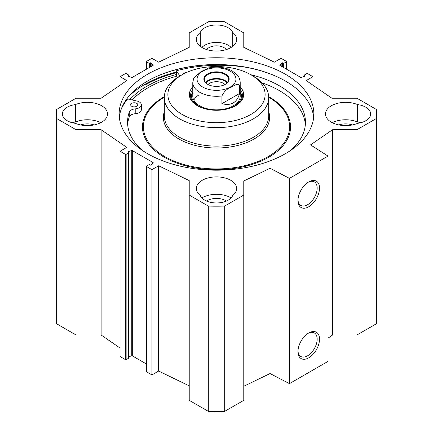 <?xml version="1.0" encoding="UTF-8"?>
<svg xmlns="http://www.w3.org/2000/svg" width="433" height="433" viewBox="0 0 433 433"><rect width="100%" height="100%" fill="white"/><g stroke="black" fill="none" stroke-linecap="round" stroke-linejoin="round"><path stroke-width="0.65" d="M328.03 338.13L332.587 334.996L356.938 334.996L376.407 323.754A160.096 92.429 0 0 0 376.596 319.251L376.596 113.971A160.096 92.429 180 0 1 376.407 118.48L356.938 129.721L332.587 129.721L310.548 144.882L328.03 156.091L289.455 178.364L270.04 168.269L243.774 180.994L243.774 195.05L224.689 206.07A159.734 92.224 180 0 1 208.311 206.07L189.226 195.05L189.226 400.33L208.311 411.35A159.734 92.224 0 0 0 224.689 411.35L243.774 400.33L243.774 195.05M243.774 386.268L270.04 373.549L289.455 383.638L328.03 361.371L328.03 156.091M189.226 385.868L158.64 371.054L151.929 374.924L146.522 371.801A0.476 0.276 180 0 1 146.522 371.417M146.381 363.974L132.309 355.85A0.476 0.276 0 0 0 131.746 355.807L128.801 356.749M128.661 357.81A0.476 0.276 180 0 1 128.661 358.199L126.144 359.65A0.476 0.276 180 0 1 125.473 359.65L120.065 356.527L120.065 151.252L125.473 154.375A0.476 0.276 0 0 0 126.144 154.375L128.661 152.919A0.476 0.276 0 0 0 128.661 152.535L127.973 152.135A0.476 0.276 180 0 1 128.076 151.702L131.746 150.527A0.476 0.276 180 0 1 132.309 150.57L153.103 162.575A0.476 0.276 180 0 1 153.185 162.905L151.144 165.022A0.476 0.276 180 0 1 150.397 165.081L149.71 164.686A0.476 0.276 0 0 0 149.039 164.686L146.522 166.137A0.476 0.276 0 0 0 146.522 166.526L151.929 169.649L158.64 165.774L189.226 180.593L189.226 195.05M120.065 348.04L101.111 334.996L76.062 334.996L76.062 129.721L56.593 118.48A160.096 92.429 180 0 1 56.404 113.971A160.096 92.429 180 0 1 56.593 109.462L76.062 98.226L101.111 98.226L126.772 80.565L120.065 76.695L125.473 73.572A0.476 0.276 180 0 1 126.144 73.572L128.661 75.023A0.476 0.276 180 0 1 128.661 75.407L127.973 75.807A0.476 0.276 0 0 0 128.076 76.24L131.746 77.415A0.476 0.276 0 0 0 132.309 77.372L153.103 65.367A0.476 0.276 0 0 0 153.185 65.037L151.144 62.92A0.476 0.276 0 0 0 150.397 62.861L149.71 63.256A0.476 0.276 180 0 1 149.039 63.256L146.522 61.805A0.476 0.276 180 0 1 146.522 61.416L151.929 58.293L158.64 62.168L189.226 47.354L189.226 32.892L208.695 21.65A160.096 92.429 180 0 1 224.305 21.65L243.774 32.892L243.774 47.354L274.36 62.168L281.071 58.293L286.478 61.416A0.476 0.276 0 0 1 286.478 61.805L286.478 69.166M56.404 113.971L56.404 319.251A160.096 92.429 0 0 0 56.593 323.754L76.062 334.996M357.631 104.613A16.6 9.586 180 0 1 370.626 113.971A16.6 9.586 180 0 1 357.631 123.329A20.162 11.637 180 0 1 336.565 124.363A20.162 11.637 180 0 1 325.481 113.971A20.162 11.637 180 0 1 336.565 103.579A20.162 11.637 180 0 1 357.631 104.613L357.631 122.046A20.162 11.637 0 0 0 332.273 122.685M231.103 197.93A20.162 11.637 0 0 0 201.897 197.93M200.295 195.451A20.162 11.637 180 0 1 196.338 188.528A20.162 11.637 180 0 1 216.5 176.891A20.162 11.637 180 0 1 236.662 188.528A20.162 11.637 180 0 1 232.705 195.451A16.6 9.586 180 0 1 216.5 202.958A16.6 9.586 180 0 1 200.295 195.451M100.727 122.685A20.162 11.637 0 0 0 75.369 122.046L75.369 104.613A20.162 11.637 180 0 1 96.435 103.579A20.162 11.637 180 0 1 107.519 113.971A20.162 11.637 180 0 1 96.435 124.363A20.162 11.637 180 0 1 75.369 123.329A16.6 9.586 180 0 1 62.374 113.971A16.6 9.586 180 0 1 75.369 104.613M232.705 46.336L232.705 32.491A20.162 11.637 180 0 1 236.662 39.414A20.162 11.637 180 0 1 216.5 51.051A20.162 11.637 180 0 1 196.338 39.414A20.162 11.637 180 0 1 200.295 32.491L200.295 46.336M360.938 122.685A16.6 9.586 0 0 0 357.631 122.046M352.359 124.948A13.044 7.529 0 0 0 338.92 124.948M226.41 201.058A13.044 7.529 0 0 0 206.59 201.058M75.369 122.046A16.6 9.586 0 0 0 72.062 122.685M94.08 124.948A13.044 7.529 0 0 0 80.641 124.948M200.295 32.491A16.6 9.586 180 0 1 216.5 24.99A16.6 9.586 180 0 1 232.705 32.491M231.103 47.441A16.6 9.586 0 0 0 216.5 42.418A16.6 9.586 0 0 0 201.897 47.441M226.313 49.578A10.673 6.159 0 0 0 216.5 45.838A10.673 6.159 0 0 0 206.687 49.578M176.388 74.481A98.259 56.728 0 0 0 147.02 86.156A98.259 56.728 0 0 0 129.911 99.455M313.687 117.359A97.36 56.214 0 0 0 285.347 81.003A97.36 56.214 0 0 0 147.653 81.003L147.653 81.003A97.36 56.214 0 0 0 119.313 117.359M147.485 81.101A97.836 56.485 180 0 1 285.515 81.101M147.653 74.222A97.36 56.214 180 0 1 253.76 62.038A97.36 56.214 180 0 1 313.86 113.971A97.36 56.214 180 0 1 216.5 170.185A97.36 56.214 180 0 1 119.14 113.971A97.36 56.214 180 0 1 147.653 74.222M308.139 333.323A13.575 7.837 -60 0 1 314.353 332.961A13.575 7.837 -60 0 1 314.353 348.63A13.575 7.837 -60 0 1 300.783 356.467A13.575 7.837 -60 0 1 297.985 350.903M297.969 351.612A15.231 8.795 120 0 0 308.74 357.831A15.231 8.795 120 0 0 319.511 339.174A15.231 8.795 120 0 0 308.74 332.955A15.231 8.795 120 0 0 297.969 351.612M289.455 383.638L289.455 178.364M297.969 200.555A15.231 8.795 120 0 0 308.74 206.774A15.231 8.795 120 0 0 319.511 188.122A15.231 8.795 120 0 0 308.74 181.903A15.231 8.795 120 0 0 297.969 200.555M308.139 182.271A13.575 7.837 -60 0 1 314.353 181.909A13.575 7.837 -60 0 1 314.353 197.578A13.575 7.837 -60 0 1 300.783 205.415A13.575 7.837 -60 0 1 297.985 199.851M76.062 129.721L101.111 129.721L126.772 147.377L120.065 151.252M304.199 76.473L304.199 75.218A0.476 0.276 0 0 1 304.339 75.023L306.856 73.572A0.476 0.276 0 0 1 307.527 73.572L312.935 76.695L306.228 80.565L331.889 98.226L356.938 98.226L376.407 109.462A160.096 92.429 180 0 1 376.596 113.971M304.199 75.218A0.476 0.276 0 0 0 304.339 75.407L305.027 75.807A0.476 0.276 180 0 1 304.924 76.24L301.254 77.415A0.476 0.276 180 0 1 300.691 77.372L279.897 65.367A0.476 0.276 180 0 1 279.815 65.037L281.856 62.92A0.476 0.276 180 0 1 282.603 62.861L283.29 63.256A0.476 0.276 0 0 0 283.961 63.256L286.478 61.805M312.935 76.695L312.935 85.182M101.111 129.721L101.111 334.996M158.64 165.774L158.64 371.054M151.929 169.649L151.929 374.924M56.593 323.754L56.593 118.48M356.938 334.996L356.938 129.721M376.407 323.754L376.407 118.48M332.587 334.996L332.587 129.721M270.04 373.549L270.04 168.269M224.689 411.35L224.689 206.07M208.311 411.35L208.311 206.07M120.065 85.182L120.065 76.695M208.576 67.954L200.923 71.705L193.73 78.146L192.782 82.6A23.718 13.694 0 0 0 199.727 92.283A23.718 13.694 0 0 0 221.923 95.931C223.942 91.72 226.887 88.873 230.757 87.39C233.701 85.934 238.491 82.324 239.59 85.729L239.59 93.474L221.923 103.676L221.923 95.931M239.59 93.474C237.03 102.637 231.135 106.036 221.923 103.676M207.743 84.365A12.156 7.02 180 0 1 204.344 79.499A12.156 7.02 180 0 1 207.905 74.536A12.156 7.02 180 0 1 221.149 73.015A12.156 7.02 180 0 1 228.656 79.499A12.156 7.02 180 0 1 225.257 84.365M207.569 73.956A12.627 7.291 0 0 0 207.569 84.267A12.627 7.291 0 0 0 225.431 84.267A12.627 7.291 0 0 0 225.431 73.956A12.627 7.291 0 0 0 207.569 73.956M227.136 82.898A11.832 6.831 0 0 0 216.5 79.06A11.832 6.831 0 0 0 205.864 82.898M207.975 84.495A9.932 5.737 180 0 1 209.475 83.385A9.932 5.737 180 0 1 225.025 84.495M131.724 106.274A3.556 2.051 180 0 1 130.685 104.818A3.556 2.051 180 0 1 134.241 102.767A3.556 2.051 180 0 1 137.802 104.818A3.556 2.051 180 0 1 135.605 106.718A3.556 2.051 180 0 1 131.724 106.274M183.072 74.222A3.556 2.051 180 0 1 186.396 72.56M121.088 109.56A101.392 58.542 180 0 1 127.632 98.946L136.801 100.986A7.117 4.108 180 0 1 141.358 104.818L141.358 109.663A7.117 4.108 180 0 1 135.231 113.733A7.117 4.108 0 0 0 129.24 117.002A88.944 51.348 0 0 0 127.654 124.525M305.346 124.525A88.944 51.348 0 0 0 262.089 82.855M141.358 104.818A7.117 4.108 180 0 1 135.231 108.889A7.117 4.108 0 0 0 129.24 112.163A88.944 51.348 0 0 0 127.556 122.106A88.944 51.348 0 0 0 142.029 150.181M290.971 150.181A88.944 51.348 0 0 0 305.444 122.106A88.944 51.348 0 0 0 250.853 74.741M179.89 76.04L176.388 70.796A101.392 58.542 180 0 1 246.951 67.456M177.59 77.437L176.388 75.64L176.388 70.796M242.35 97.024A25.969 14.993 0 0 0 240.521 92.781M192.479 92.781A25.969 14.993 0 0 0 190.65 97.024M192.782 92.132A24.741 14.284 0 0 0 192.144 93.68A24.741 14.284 0 0 0 203.981 108.521M229.019 108.521A24.741 14.284 0 0 0 240.856 93.68A24.741 14.284 0 0 0 240.218 92.132M193.156 93.739A23.718 13.694 0 0 0 216.5 109.847A23.718 13.694 0 0 0 239.844 93.739M198.433 95.233A23.718 13.694 0 0 0 193.805 100.131M132.179 99.958A96.413 55.662 180 0 1 148.324 87.585A96.413 55.662 180 0 1 176.778 76.224M148.156 87.683A96.889 55.938 0 0 0 147.989 87.78A96.889 55.938 0 0 0 132.038 99.926M182.12 74.757L179.603 76.208A52.182 30.126 0 0 0 164.318 97.512A52.182 30.126 0 0 0 179.603 118.81A52.182 30.126 0 0 0 236.467 125.343A52.182 30.126 0 0 0 268.682 97.512A52.182 30.126 0 0 0 253.397 76.208L250.88 74.757A48.62 28.069 0 0 0 182.12 74.757A48.62 28.069 0 0 0 182.12 114.453A48.62 28.069 0 0 0 250.88 114.453A48.62 28.069 0 0 0 250.88 74.757M192.782 86.968A27.155 15.68 0 0 0 197.296 105.69A27.155 15.68 0 0 0 235.704 105.69A27.155 15.68 0 0 0 240.218 86.968M235.276 105.933A25.969 14.993 0 0 0 242.469 95.574A25.969 14.993 0 0 0 240.218 89.463M192.782 89.463A25.969 14.993 0 0 0 190.531 95.574A25.969 14.993 0 0 0 197.724 105.933M176.388 72.728A101.041 58.336 0 0 0 145.055 85.02M176.388 72.04A101.511 58.607 0 0 0 144.719 84.44A101.511 58.607 0 0 0 128.655 96.51M281.856 62.92L281.856 66.493M282.603 62.861L282.603 66.926M283.29 63.256L283.29 67.326M283.961 63.256L283.961 67.71M304.339 75.407L304.339 76.424M305.027 75.807L305.027 76.192M153.103 162.575L153.103 162.987M132.309 150.57L132.309 355.85M131.746 150.527L131.746 355.807M128.076 151.702L128.076 152.194M128.661 152.919L128.661 358.199M126.144 154.375L126.144 359.65M125.473 154.375L125.473 359.65M146.522 166.526L146.522 371.801M128.661 76.424L128.661 75.407M127.973 76.192L127.973 75.807M151.144 66.493L151.144 62.92M150.397 66.926L150.397 62.861M149.71 67.326L149.71 63.256M149.039 67.71L149.039 63.256M146.522 69.166L146.522 61.805M197.567 76.549A19.447 11.231 0 0 0 202.747 87.055A19.447 11.231 0 0 0 232.548 85.458A19.447 11.231 0 0 0 224.354 68.842A19.447 11.231 0 0 0 197.567 76.549M239.59 85.729A23.718 13.694 0 0 0 240.218 82.6C239.925 77.653 237.571 75.315 237.111 74.768L231.926 70.703C224.879 67.142 217.074 66.233 208.522 67.965M227.482 82.514A12.156 7.02 0 0 0 207.905 80.56A12.156 7.02 0 0 0 205.518 82.514M129.24 117.002L129.24 112.163M135.231 113.733L135.231 108.889M192.301 93.219A25.856 14.928 0 0 0 190.715 97.371M242.285 97.371A25.856 14.928 0 0 0 240.699 93.219M192.144 93.68L191.559 95.569A25.336 14.63 0 0 0 191.202 98.968M241.798 98.968A25.336 14.63 0 0 0 241.441 95.569L240.856 93.68M164.345 96.613A74.032 42.743 0 0 0 164.15 157.168A74.032 42.743 0 0 0 268.947 157.114A74.032 42.743 0 0 0 268.655 96.613M164.324 97.192A73.085 42.196 0 0 0 164.821 156.578A73.085 42.196 0 0 0 267.93 156.719A73.085 42.196 0 0 0 268.676 97.192M164.318 111.562A53.129 30.673 0 0 0 178.932 139.02A53.129 30.673 0 0 0 241.376 144.433A53.129 30.673 0 0 0 268.682 111.562M164.318 97.512L164.318 115.99A52.182 30.126 0 0 0 179.603 137.293A52.182 30.126 0 0 0 236.467 143.821A52.182 30.126 0 0 0 268.682 115.99L268.682 97.512M286.619 69.242L286.619 61.61M128.801 152.725L128.801 358.004M146.381 166.332L146.381 371.606M128.801 76.473L128.801 75.218M146.381 69.242L146.381 61.61M240.218 96.153L240.218 82.6M192.782 96.153L192.782 82.6M148.324 87.585L147.989 87.78"/></g></svg>
